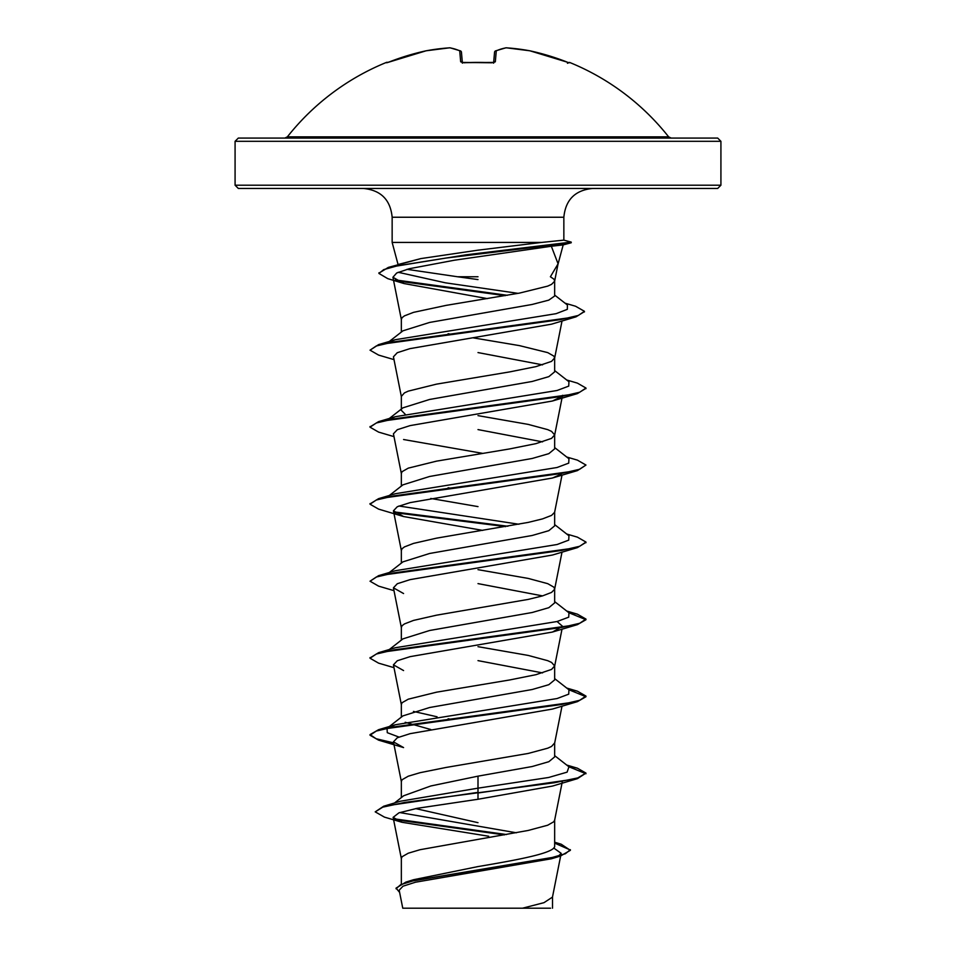 <?xml version="1.0" encoding="UTF-8"?>
<svg xmlns="http://www.w3.org/2000/svg" width="956" height="956" viewBox="0 0 956 956"><rect width="100%" height="100%" fill="white"/><g stroke="black" fill="none" stroke-linecap="round" stroke-linejoin="round"><path stroke-width="1.43" d="M463.947 62.773L460.673 61.805L459.716 50.811A242.394 92.409 -95.4 0 0 449.667 47.824A242.394 223.083 -102.9 0 0 426.089 50.811A1.625 0.633 -100.5 0 1 426.137 50.788A1.625 1.625 0 0 0 426.089 50.799L426.089 50.799A242.908 241.976 180 0 0 389.63 61.805L386.618 62.773A1.625 1.613 -22.5 0 1 387.168 62.654L426.089 50.799L389.63 61.793M386.618 62.773L386.463 62.403A1.625 1.625 0 0 1 387.813 62.463M569.382 62.773L568.82 62.666A1.625 1.613 22.5 0 1 569.382 62.773L569.537 62.403A242.92 242.92 0 0 1 668.626 136.839L287.374 136.839L284.84 138.07L478 138.07L238.319 138.07L235.08 141.309L720.92 141.309L717.681 138.07L478 138.07M529.815 50.788A1.625 0.633 100.5 0 1 529.863 50.788A1.625 0.633 100.5 0 1 529.911 50.811A242.394 223.083 102.9 0 0 506.333 47.824A242.394 92.409 95.4 0 0 496.284 50.811L495.328 61.805L492.077 62.773A242.908 224.421 180 0 0 478 62.403A242.908 224.421 180 0 0 463.923 62.773M720.92 185.213L235.08 185.213L238.319 188.452L717.681 188.452L720.92 185.213L720.92 141.309M557.969 264.358L563.192 244.903L551.337 246.254L558.077 263.82L550.393 276.762L553.871 279.116L554.659 280.861M478 276.762L457.554 276.762L406.993 269.329M398.604 264.37L420.891 258.586L478 250.161L541.586 242.43L392.151 242.43L392.151 217.239L563.849 217.239C565.558 199.756 575.154 190.16 592.636 188.452M563.849 217.239L563.849 240.135L541.586 242.43M389.295 341.483L402.954 330.812L429.638 322.435L532.134 304.462L548.792 300.124L554.659 296.002L554.659 281.052M401.341 332.067L401.341 319.364L402.129 317.619L404.448 315.862L413.518 312.361L446.153 305.37L519.443 293.11L547.728 286.107L551.552 284.362L554.611 281.255L558.077 263.82M401.341 883.726L401.341 858.464L402.129 856.707L408.272 853.206L420.066 849.705L528.202 830.453L547.728 825.207L553.871 821.706L554.659 819.961L554.659 845.929C555.675 852.836 518.881 859.695 478 866.578L413.434 879.747L405.858 882.125L396.059 888.124L399.62 892.402M394.481 803.004L403.671 795.762L430.845 785.963L478 776.153L532.217 766.521L548.828 761.705L554.659 756.901L554.659 742.943L551.552 746.445L547.728 748.19L528.202 753.447L446.153 767.441L420.066 772.699L408.272 776.2L402.129 779.702L401.341 781.446L401.341 797.591M398.927 737.052L387.276 732.678L387.049 728.305L402.954 715.877L429.638 707.512L532.181 689.515L548.804 684.699L554.659 679.883L554.659 665.926L551.552 662.424L547.728 660.68L528.202 655.422L478 646.674M542.566 672.905L478 660.632M401.341 717.131L401.341 704.441L402.129 702.684L408.272 699.183L436.557 692.18L509.847 679.931L535.934 674.685L551.552 669.427L554.659 665.926M389.295 649.53L402.954 638.859L429.65 630.494L532.217 612.497L548.828 607.681L554.659 602.878L554.659 588.92L553.871 587.163L547.728 583.662L528.202 578.416L478 569.657M542.566 595.899L478 583.614M401.341 640.126L401.341 627.423L402.129 625.666L404.448 623.921L413.518 620.42L436.557 615.174L528.202 599.412L542.482 595.911L551.552 592.421L554.611 589.302L562.009 552.15M389.295 572.525L402.954 561.853L429.626 553.476L532.205 535.48L548.816 530.676L554.659 525.86L554.659 512.093M401.341 563.108L401.341 550.405L402.129 548.66L404.448 546.904L413.518 543.402L436.557 538.156L528.202 522.406L542.482 518.905L551.552 515.404L554.611 512.297L562.009 475.144M389.295 495.507L402.954 484.835L429.626 476.47L532.181 458.474L548.816 453.658L554.659 448.842L554.659 434.884L551.552 431.383L547.728 429.638L528.202 424.392L478 415.633M542.566 441.863L478 429.591M401.341 486.102L401.341 473.399L402.129 471.643L408.272 468.141L436.557 461.139L509.847 448.89L535.934 443.644L551.552 438.386L554.659 434.884M389.295 418.489L402.966 407.818L429.638 399.453L532.229 381.456L548.828 376.64L554.659 371.836L554.659 357.879L553.871 356.122L547.728 352.621L519.443 345.618L473.268 337.862M542.566 364.857L478 352.573M405.189 414.235L401.341 410.339L401.341 396.382L404.448 392.88L408.272 391.135L436.557 384.133L509.847 371.872L535.934 366.626L551.552 361.38L554.659 357.879M478 822.674L415.669 808.609M430.762 729.512L405.189 722.294M450.336 719.163L448.125 718.781M437.059 716.785L413.434 711.419M478 506.608L430.762 498.47M450.336 488.122L448.125 487.739M450.336 334.098L448.125 333.716M553.703 847.996L561.184 853.338L558.579 855.967M554.659 842.212L561.22 844.22L570.374 850.326L560.324 856.11L551.409 858.775L415.442 882.221L402.966 886.212L399.178 890.227L402.763 908.2L522.514 908.2L543.976 902.667L552.472 897.122L560.646 856.014M478 279.582L457.554 276.762M550.596 908.2L522.514 908.2M478 776.153L478 788.162L400.313 801.236L383.715 806.219L375.206 811.859L384.432 817.117L401.962 822.28L488.683 836.237M399.728 812.552L516.36 832.784M554.659 844.865L554.659 845.929M554.659 755.646L568.951 766.808L567.099 772.149L548.613 777.491L478 788.162L478 792.357L383.715 806.219M394.123 818.814L506.501 834.54M570.374 849.681L565.378 853.732L551.122 857.795L405.858 882.125M577.412 778.662L552.425 786.083L478 799.264L478 793.002L577.412 778.662L585.968 773.105L577.747 777.921L554.337 782.737L404.687 802.431L382.794 807.139L375.206 811.859M395.461 819.734L504.398 834.899M554.659 843.12L570.338 850.004M560.324 856.11L413.948 880.607L400.624 884.694L396.059 888.769M478 799.264L417.151 808.322L398.927 812.839L393.131 817.356L401.962 822.28M551.337 246.254L454.494 260.199L409.252 268.732L396.692 272.998L392.928 277.264L403.982 283.55L487.345 298.619M393.992 359.623L378.588 355.082L370.032 350.171L376.222 346L394.063 341.842L576.026 316.83L551.576 324.168L409.873 348.653L397.254 352.716L393.442 356.791L401.389 396.776M562.044 396.358L552.425 401.018L410.136 425.599L397.314 429.698L393.43 433.797L401.389 473.782M403.575 439.521L482.732 453.383M561.232 474.152L552.413 478.024L410.124 502.617L397.314 506.716L393.43 510.815L403.575 516.539L482.732 530.401M393.992 590.665L378.588 586.124L370.032 581.212L376.317 577.018L394.41 572.811L577.412 547.621L552.425 555.042L410.136 579.623L397.314 583.722L393.43 587.821L403.575 593.545M557.085 621.531L562.57 626.335L552.425 632.059L410.136 656.641L397.314 660.739L393.43 664.838L403.575 670.562M577.412 701.644L552.425 709.065L410.136 733.658L397.314 737.757L393.43 741.856L403.575 747.58L378.588 740.147L370.032 735.236L376.305 731.041L394.398 726.847L577.412 701.644L585.968 696.733L568.892 689.742M387.049 728.305L395.294 724.768L557.085 698.537L568.724 694.164L568.951 689.802L554.659 678.629M387.108 651.239L388.65 650.283M370.08 657.907L378.588 652.673L395.294 647.75L557.085 621.52L568.724 617.158L568.951 612.784L554.659 601.611M370.032 581.212L378.588 575.655L395.294 570.732L557.085 544.514L568.724 540.14L568.951 535.766L554.659 524.605M518.941 524.246L398.915 506.011M387.108 497.216L388.65 496.26M370.08 503.884L378.588 498.65L395.294 493.726L557.085 467.496L568.724 463.122L568.951 458.76L554.659 447.587M387.108 420.198L395.294 416.708L557.085 390.49L568.724 386.116L568.951 381.743L554.659 370.581M388.65 342.224L395.294 339.703L556.093 313.676L567.338 309.338L567.398 305L554.659 295.093M518.104 293.361L445.412 282.821L398.198 272.281M396.549 265.995L398.329 264.967M378.958 273.129L388.327 267.405L420.891 258.586M585.968 773.105L577.412 768.194L567.768 765.887M393.633 742.86L376.102 738.725L370.032 734.602L378.588 729.691L561.59 704.488L579.683 700.294L585.968 696.088L577.412 691.176L567.768 688.87M378.588 652.673L561.602 627.483L579.695 623.276L585.968 619.082L577.412 614.17L567.768 611.864M378.588 575.655L561.59 550.465L579.683 546.27L585.968 542.064L577.412 537.153L566.705 534.01M507.875 526.242L393.956 511.878M378.588 498.65L561.59 473.447L579.683 469.253L585.968 465.046L577.412 460.135L566.705 457.004M370.08 426.866L378.588 421.632L561.602 396.441L579.695 392.235L585.968 388.04L577.412 383.129L566.705 379.986M370.032 350.171L378.588 344.614L560.455 319.627L578.32 315.456L584.439 311.298L575.56 306.243L565.044 303.171M507.349 295.296L395.21 279.893M388.327 267.405L466.361 254.762L571.15 242.107L571.15 242.752L563.132 244.903M585.968 773.751L568.892 766.76M393.764 743.517L378.588 740.147M393.992 667.67L378.588 663.141L370.032 658.23L376.317 654.024L394.41 649.829L577.412 624.638L585.968 619.715L568.892 612.736M577.412 547.621L585.92 542.387M505.664 526.625L394.756 512.667M403.575 516.539L378.588 509.118L370.032 504.206L376.305 500L394.398 495.805L577.412 470.603L585.968 465.046M393.992 436.629L378.588 432.1L370.032 427.189L376.317 422.982L394.41 418.788L577.412 393.597L585.92 388.363M576.026 316.83L584.403 311.62M505.174 295.679L397.075 280.945M403.982 283.55L387.778 278.65L378.935 273.452L383.726 269.616L397.565 265.78L445.735 258.096L571.222 242.752L571.222 242.107L563.789 240.135M462.346 62.534L461.449 52.245A1.625 1.577 175 0 0 459.716 50.811A1.625 1.47 113.3 0 1 460.9 51.194M493.655 62.534L494.551 52.245L493.655 62.534M493.631 62.714L494.551 52.245A1.625 1.577 5 0 1 496.284 50.811A1.625 1.47 66.7 0 0 495.519 50.895A1.625 1.625 0 0 0 494.551 52.198M450.109 47.812L460.481 50.895A1.625 1.625 0 0 1 461.449 52.198A1.625 1.625 0 0 0 460.481 50.895L450.109 47.812A1.625 1.625 0 0 0 449.738 47.8L426.137 50.788L449.738 47.8A1.625 1.625 0 0 1 450.109 47.812A1.625 1.494 99.2 0 0 449.667 47.824A1.625 0.621 -93.9 0 1 449.738 47.8A1.625 0.621 -93.9 0 1 449.798 47.8M462.286 62.702A1.625 1.506 175 0 0 460.673 61.805M462.405 63.168L462.023 62.427L492.077 62.773M493.714 62.702A1.625 1.506 5 0 1 495.328 61.805M495.1 51.194A1.625 1.47 66.7 0 1 495.519 50.895L505.891 47.812A1.625 1.494 80.8 0 1 506.333 47.824A1.625 0.621 93.9 0 0 506.262 47.8A1.625 0.621 -86.1 0 1 506.333 47.824M506.202 47.8A1.625 0.621 93.9 0 1 506.262 47.8A1.625 1.625 0 0 0 505.891 47.812L495.519 50.895M568.928 62.678L529.911 50.799L566.37 61.793A242.908 241.976 180 0 0 529.911 50.811L529.911 50.811A1.625 1.625 0 0 0 529.863 50.788L506.262 47.8L529.863 50.788M392.151 217.239C390.442 199.756 380.846 190.16 363.364 188.452M398.066 264.537L392.151 242.43M235.08 185.213L235.08 141.309M561.184 853.338L560.79 855.333M552.508 908.2L552.508 896.728M392.928 277.264L401.389 319.758M562.032 320.977L554.611 358.261M562.57 395.294L554.611 435.279M393.43 510.815L401.389 550.799M393.43 587.821L401.389 627.817M562.009 629.168L554.611 666.32M393.43 664.838L401.389 704.823M562.009 706.185L554.611 743.326M393.43 741.856L401.389 781.841M562.236 782.032L554.611 820.344M393.131 817.356L401.389 858.847M566.705 765.051L577.412 768.194M395.294 724.768L378.588 729.691M566.705 688.045L577.412 691.176M566.705 611.027L577.412 614.17M395.294 416.708L378.588 421.632M395.294 339.703L378.588 344.614M552.425 401.018L577.412 393.597M552.413 478.024L577.412 470.603M552.425 632.059L577.412 624.638M370.032 735.236L370.032 734.602M585.968 696.733L585.968 696.088M370.032 658.23L370.032 657.585M585.968 619.715L585.968 619.082M585.968 542.709L585.968 542.064M370.032 504.206L370.032 503.561M370.032 427.189L370.032 426.543M585.968 388.674L585.968 388.04M584.439 311.931L584.439 311.298M378.935 273.452L378.935 272.807M563.849 240.135L571.222 242.107M563.192 244.903L571.222 242.752M668.626 136.839L671.16 138.07M386.463 62.403A242.92 242.92 0 0 0 287.374 136.839M463.911 62.654L493.977 62.427L493.595 63.168M569.537 62.403L567.434 63.275M492.065 62.654L493.977 62.427"/></g></svg>
